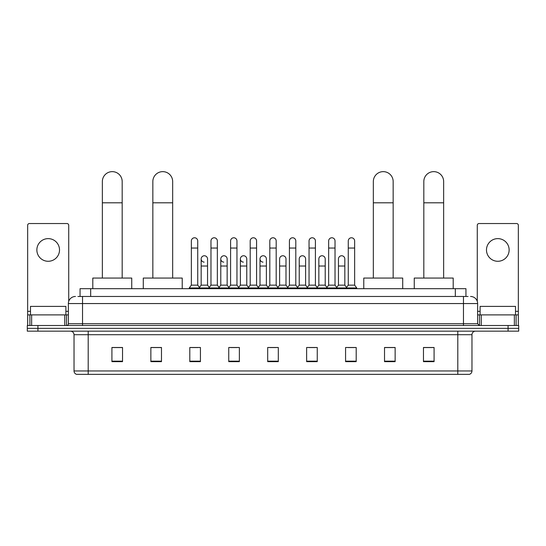 <?xml version="1.0" encoding="UTF-8"?>
<svg xmlns="http://www.w3.org/2000/svg" width="546" height="546" viewBox="0 0 546 546"><rect width="100%" height="100%" fill="white"/><g stroke="black" fill="none" stroke-linecap="round" stroke-linejoin="round"><path stroke-width="0.82" d="M80.057 296.471L80.057 288.684L465.943 288.684L465.943 296.471M78.092 296.471L468.072 296.471M77.928 296.471L82.528 296.471L82.528 303.556L68.366 303.556L68.366 323.73A1.768 1.768 0 0 1 66.598 325.505M75.45 296.471A7.078 7.078 0 0 0 68.366 303.556M470.55 296.471A7.078 7.078 0 0 1 477.634 303.556L477.634 323.73L479.402 325.505M37.92 325.505L27.3 325.505L27.3 328.337L37.92 328.337L27.3 328.337L27.3 331.169L37.92 331.169L37.92 328.337L508.08 328.337L37.92 328.337L37.92 325.505L508.08 325.505L508.08 328.337L518.7 328.337L508.08 328.337L508.08 331.169L37.92 331.169M508.08 331.169L518.7 331.169L518.7 325.505L508.08 325.505M471.969 370.959C471.867 372.659 471.021 373.792 469.417 374.358L457.807 374.358L457.807 370.959L471.969 370.959L471.969 334.705A3.542 3.542 0 0 1 475.505 331.169M457.807 374.358L76.583 374.358A3.542 3.542 0 0 1 74.031 370.959L74.031 334.705C73.826 332.555 72.645 331.381 70.495 331.169M434.084 361.65L434.084 347.488L423.464 347.488L423.464 361.65L434.084 361.65M395.14 361.65L395.14 347.488L384.52 347.488L384.52 361.65L395.14 361.65M356.197 361.65L356.197 347.488L345.577 347.488L345.577 361.65L356.197 361.65M317.253 361.65L317.253 347.488L306.634 347.488L306.634 361.65L317.253 361.65M122.536 361.65L122.536 347.488L111.916 347.488L111.916 361.65L122.536 361.65M161.48 361.65L161.48 347.488L150.86 347.488L150.86 361.65L161.48 361.65M200.423 361.65L200.423 347.488L189.803 347.488L189.803 361.65L200.423 361.65M239.366 361.65L239.366 347.488L228.747 347.488L228.747 361.65L239.366 361.65M278.31 361.65L278.31 347.488L267.69 347.488L267.69 361.65L278.31 361.65M347.911 347.563L354.996 347.563M230.235 347.563L237.312 347.563M191.004 347.563L198.089 347.563M308.688 347.563L315.765 347.563M269.458 347.563L276.542 347.563M161.48 347.563L150.86 347.563M122.536 347.563L111.916 347.563M395.14 347.563L384.52 347.563M434.084 347.563L423.464 347.563M65.889 314.885L65.889 306.388L30.487 306.388L30.487 314.885M48.191 238.622A11.33 11.33 0 0 0 36.862 249.952A11.33 11.33 0 0 0 48.191 261.281A11.33 11.33 0 0 0 59.514 249.952A11.33 11.33 0 0 0 48.191 238.622M64.742 325.505L64.742 314.885L31.634 314.885L31.634 325.505M68.721 301.344L68.721 225.314A1.768 1.768 0 0 0 66.953 223.539L29.423 223.539A1.768 1.768 0 0 0 27.655 225.314L27.655 314.885L31.634 314.885M64.742 314.885L68.366 314.885M27.655 325.505L27.655 314.885M102.355 278.064L102.355 181.552A9.91 9.91 0 0 1 112.271 171.642A9.91 9.91 0 0 1 122.181 181.552A9.91 9.91 0 0 0 112.271 171.642M122.181 278.064L122.181 181.552M131.743 288.684L131.743 278.064L92.8 278.064L92.8 288.684M152.839 278.064L152.839 181.552A9.91 9.91 0 0 1 162.756 171.642A9.91 9.91 0 0 1 172.666 181.552A9.91 9.91 0 0 0 162.756 171.642M172.666 278.064L172.666 181.552M182.227 288.684L182.227 278.064L143.284 278.064L143.284 288.684M373.334 278.064L373.334 181.552A9.91 9.91 0 0 1 383.244 171.642A9.91 9.91 0 0 1 393.161 181.552A9.91 9.91 0 0 0 383.244 171.642M393.161 278.064L393.161 181.552M402.716 288.684L402.716 278.064L363.772 278.064L363.772 288.684M423.819 278.064L423.819 181.552A9.91 9.91 0 0 1 433.729 171.642A9.91 9.91 0 0 1 443.645 181.552A9.91 9.91 0 0 0 433.729 171.642M443.645 278.064L443.645 181.552M453.2 288.684L453.2 278.064L414.257 278.064L414.257 288.684M191.359 248.041L197.734 248.041L197.734 285.142L191.359 285.142L191.359 240.957A3.187 3.187 0 0 1 194.745 237.783A3.187 3.187 0 0 1 197.734 240.957A3.187 3.187 0 0 0 194.745 237.783M191.359 285.142L189.237 287.974L189.237 288.684M197.734 285.142L199.856 287.974L189.237 287.974M210.974 285.142L210.974 248.041L217.349 248.041L217.349 285.142L210.974 285.142L208.852 287.974L199.856 287.974L199.856 288.684M210.974 248.041L210.974 240.957A3.187 3.187 0 0 1 214.36 237.783A3.187 3.187 0 0 1 217.349 240.957A3.187 3.187 0 0 0 214.36 237.783M217.349 285.142L219.472 287.974L208.852 287.974L208.852 288.684M230.589 285.142L230.589 248.041L236.957 248.041L236.957 285.142L230.589 285.142L228.46 287.974L219.472 287.974L219.472 288.684M230.589 248.041L230.589 240.957A3.187 3.187 0 0 1 233.975 237.783A3.187 3.187 0 0 1 236.957 240.957A3.187 3.187 0 0 0 233.975 237.783M236.957 285.142L239.087 287.974L228.46 287.974L228.46 288.684M250.198 285.142L250.198 248.041L256.572 248.041L256.572 285.142L250.198 285.142L248.075 287.974L239.087 287.974L239.087 288.684M250.198 248.041L250.198 240.957A3.187 3.187 0 0 1 253.59 237.783A3.187 3.187 0 0 1 256.572 240.957A3.187 3.187 0 0 0 253.59 237.783M256.572 285.142L258.695 287.974L248.075 287.974L248.075 288.684M269.813 285.142L269.813 248.041L276.187 248.041L276.187 285.142L269.813 285.142L267.69 287.974L258.695 287.974L258.695 288.684M269.813 248.041L269.813 240.957A3.187 3.187 0 0 1 273.198 237.783A3.187 3.187 0 0 1 276.187 240.957A3.187 3.187 0 0 0 273.198 237.783M276.187 285.142L278.31 287.974L267.69 287.974L267.69 288.684M289.428 285.142L289.428 248.041L295.802 248.041L295.802 285.142L289.428 285.142L287.305 287.974L278.31 287.974L278.31 288.684M289.428 248.041L289.428 240.957A3.187 3.187 0 0 1 292.813 237.783A3.187 3.187 0 0 1 295.802 240.957A3.187 3.187 0 0 0 292.813 237.783M295.802 285.142L297.925 287.974L287.305 287.974L287.305 288.684M309.043 285.142L309.043 248.041L315.411 248.041L315.411 285.142L309.043 285.142L306.913 287.974L297.925 287.974L297.925 288.684M309.043 248.041L309.043 240.957A3.187 3.187 0 0 1 312.428 237.783A3.187 3.187 0 0 1 315.411 240.957A3.187 3.187 0 0 0 312.428 237.783M315.411 285.142L317.54 287.974L306.913 287.974L306.913 288.684M328.651 285.142L328.651 248.041L335.026 248.041L335.026 285.142L328.651 285.142L326.528 287.974L317.54 287.974L317.54 288.684M328.651 248.041L328.651 240.957A3.187 3.187 0 0 1 332.043 237.783A3.187 3.187 0 0 1 335.026 240.957A3.187 3.187 0 0 0 332.043 237.783M335.026 285.142L337.148 287.974L326.528 287.974L326.528 288.684M348.266 285.142L348.266 248.041L354.641 248.041L354.641 285.142L348.266 285.142L346.144 287.974L337.148 287.974L337.148 288.684M348.266 248.041L348.266 240.957A3.187 3.187 0 0 1 351.651 237.783A3.187 3.187 0 0 1 354.641 240.957A3.187 3.187 0 0 0 351.651 237.783M354.641 285.142L356.763 287.974L346.144 287.974L346.144 288.684M356.763 287.974L356.763 288.684M204.149 262.128A3.187 3.187 0 0 1 201.167 258.947A3.187 3.187 0 0 1 204.552 255.767A3.187 3.187 0 0 1 207.541 258.947L207.541 266.025L201.167 266.025L201.167 258.947M207.541 266.025L207.541 285.142L201.167 285.142L201.167 266.025M201.167 285.142L199.447 287.435M207.541 285.142L209.255 287.435M223.764 262.128A3.187 3.187 0 0 1 220.782 258.947A3.187 3.187 0 0 1 224.167 255.767A3.187 3.187 0 0 1 227.15 258.947L227.15 266.025L220.782 266.025L220.782 258.947M227.15 266.025L227.15 285.142L220.782 285.142L220.782 266.025M220.782 285.142L219.062 287.435M227.15 285.142L228.87 287.435M243.38 262.128A3.187 3.187 0 0 1 240.39 258.947A3.187 3.187 0 0 1 243.782 255.767A3.187 3.187 0 0 1 246.765 258.947L246.765 266.025L240.39 266.025L240.39 258.947M246.765 266.025L246.765 285.142L240.39 285.142L240.39 266.025M240.39 285.142L238.677 287.435M246.765 285.142L248.485 287.435M262.995 262.128A3.187 3.187 0 0 1 260.005 258.947A3.187 3.187 0 0 1 263.39 255.767A3.187 3.187 0 0 1 266.38 258.947L266.38 266.025L260.005 266.025L260.005 258.947M266.38 266.025L266.38 285.142L260.005 285.142L260.005 266.025M260.005 285.142L258.292 287.435M266.38 285.142L268.1 287.435M279.62 258.947A3.187 3.187 0 0 1 283.005 255.767A3.187 3.187 0 0 1 285.995 258.947L285.995 266.025L279.62 266.025L279.62 258.947M285.995 266.025L285.995 285.142L279.62 285.142L279.62 266.025M279.62 285.142L277.9 287.435M285.995 285.142L287.708 287.435M299.235 258.947A3.187 3.187 0 0 1 302.62 255.767A3.187 3.187 0 0 1 305.61 258.947L305.61 266.025L299.235 266.025L299.235 258.947M305.61 266.025L305.61 285.142L299.235 285.142L299.235 266.025M299.235 285.142L297.515 287.435M305.61 285.142L307.323 287.435M318.85 258.947A3.187 3.187 0 0 1 322.236 255.767A3.187 3.187 0 0 1 325.218 258.947L325.218 266.025L318.85 266.025L318.85 258.947M325.218 266.025L325.218 285.142L318.85 285.142L318.85 266.025M318.85 285.142L317.13 287.435M325.218 285.142L326.938 287.435M338.459 258.947A3.187 3.187 0 0 1 341.851 255.767A3.187 3.187 0 0 1 344.833 258.947L344.833 266.025L338.459 266.025L338.459 258.947M344.833 266.025L344.833 285.142L338.459 285.142L338.459 266.025M338.459 285.142L336.745 287.435M344.833 285.142L346.553 287.435M497.809 238.622A11.33 11.33 0 0 0 486.486 249.952A11.33 11.33 0 0 0 497.809 261.281A11.33 11.33 0 0 0 509.138 249.952A11.33 11.33 0 0 0 497.809 238.622M514.366 325.505L514.366 314.885L481.258 314.885L481.258 325.505M514.366 314.885L518.345 314.885L518.345 225.314A1.768 1.768 0 0 0 516.577 223.539L479.047 223.539A1.768 1.768 0 0 0 477.279 225.314L477.279 301.344M477.634 314.885L481.258 314.885M518.345 314.885L518.345 325.505M515.513 314.885L515.513 306.388L480.111 306.388L480.111 314.885M90.677 296.471L90.677 288.684M455.323 296.471L455.323 288.684M82.528 325.505L82.528 323.73L477.634 323.73M68.366 323.73L82.528 323.73L82.528 303.556L463.472 303.556L463.472 325.505M477.634 303.556L463.472 303.556L463.472 296.471M457.807 331.169L457.807 334.705L74.031 334.705M471.969 334.705L457.807 334.705L457.807 370.959L88.193 370.959L88.193 374.358M74.031 370.959L88.193 370.959L88.193 331.169M278.31 361.159L267.69 361.159M239.366 361.159L228.747 361.159M200.423 361.159L189.803 361.159M161.48 361.159L150.86 361.159M122.536 361.159L111.916 361.159M317.253 361.159L306.634 361.159M356.197 361.159L345.577 361.159M395.14 361.159L384.52 361.159M434.084 361.159L423.464 361.159M68.366 311.343L65.889 311.343M30.487 311.343L27.655 311.343M66.482 314.885L66.482 325.505M27.682 314.885L27.682 325.505M29.893 325.505L29.893 314.885M102.355 202.798L122.181 202.798M152.839 202.798L172.666 202.798M373.334 202.798L393.161 202.798M423.819 202.798L443.645 202.798M518.345 311.343L515.513 311.343M480.111 311.343L477.634 311.343M518.318 325.505L518.318 314.885M516.106 314.885L516.106 325.505M479.518 325.505L479.518 314.885M197.734 248.041L197.734 240.957M217.349 248.041L217.349 240.957M236.957 248.041L236.957 240.957M256.572 248.041L256.572 240.957M276.187 248.041L276.187 240.957M295.802 248.041L295.802 240.957M315.411 248.041L315.411 240.957M335.026 248.041L335.026 240.957M354.641 248.041L354.641 240.957"/></g></svg>
